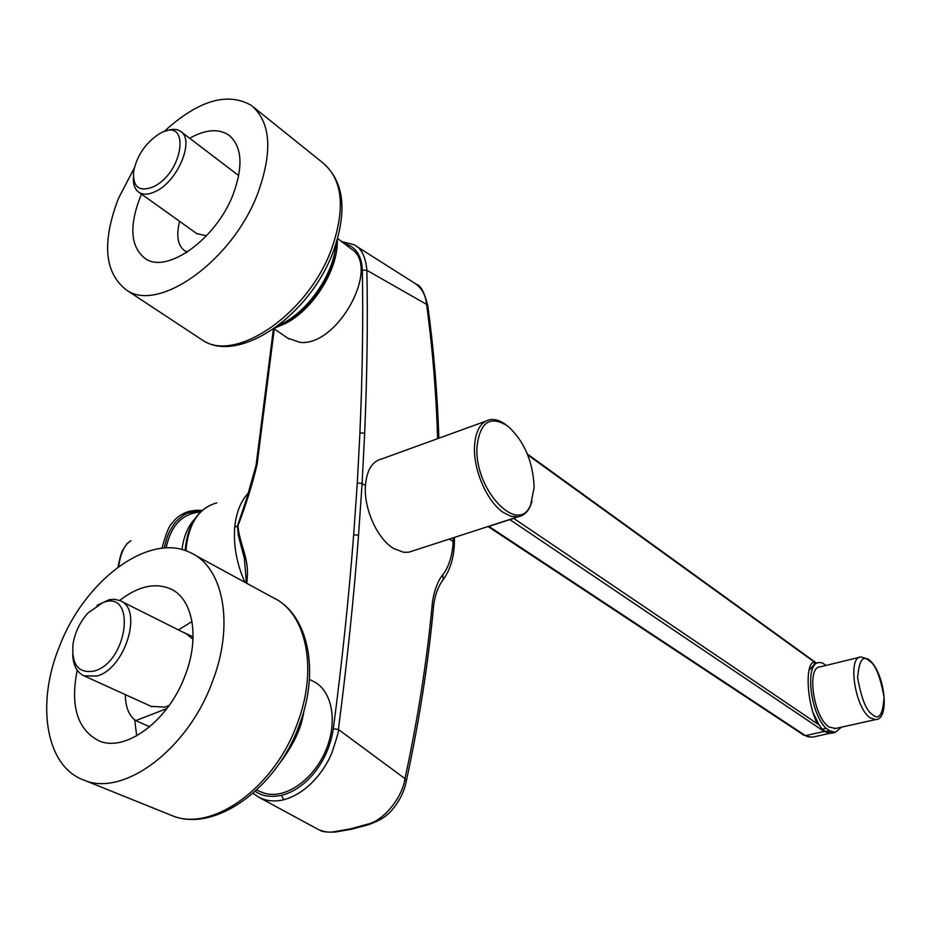 <?xml version="1.0" encoding="UTF-8"?>
<svg xmlns="http://www.w3.org/2000/svg" width="931" height="931" viewBox="0 0 931 931"><rect width="100%" height="100%" fill="white"/><g stroke="black" fill="none" stroke-linecap="round" stroke-linejoin="round"><path stroke-width="1.4" d="M195.033 518.683C187.946 526.201 183.605 536.5 181.999 549.593M260.517 791.734L264.579 793.259C284.898 799.496 313.153 780.213 325.582 750.91C338.256 721.688 332.076 689.871 313.014 681.224L309.406 679.386M192.019 621.536L178.415 629.88M134.739 719.872L136.682 735.886M212.14 682.4C187.55 749.804 123.323 797.122 84.197 780.213C45.433 766.655 35.82 703.522 59.584 646.114C84.989 579.513 150.1 531.287 191.111 553.014C223.719 567.852 234.612 625.213 212.14 682.4M119.633 600.472C138.102 586.227 155.07 582.364 170.548 588.869C192.985 598.656 200.165 637.619 184.966 675.929C168.406 720.966 125.324 752.667 99 740.855C77.389 729.683 70.128 706.14 77.192 670.204M169.128 705.489L164.892 707.118L151.194 706.373M125.324 694.607C125.452 707.001 128.932 715.671 135.751 720.617L166.893 708.549M97.01 605.394L109.288 599.645L114.443 599.273L120.029 600.646C143.432 608.793 125.313 668.877 96.894 676.022L84.093 675.871C76.97 672.554 73.177 665.467 72.711 654.609M835.666 728.461L829.195 727.076C813.578 717.929 806.118 666.654 820.258 666.829L859.697 657.239M804.209 735.42L488.123 526.597L513.714 518.381L819.408 725.168L816.452 721.897C806.909 701.113 805.175 665.688 813.31 662.232L815.044 663.489L808.911 670.588M515.902 517.485L513.714 518.381M532.043 501.309L530.123 506.557C527.283 512.481 523.257 515.89 518.043 516.798L511.061 516.263L503.601 512.655C487.553 502.414 473.355 470.527 474.496 446.845C475.415 430.902 480.547 421.848 489.892 419.683C494.861 418.892 500.133 420.509 505.696 424.548M413.248 550.756L408.837 552.188L403.682 552.281L393.813 548.603C377.323 539.084 363.66 508.652 365.441 485.586C366.744 470.097 372.225 461.194 381.896 458.89L485.423 421.312M476.986 447.089C474.321 490.102 518.59 536.128 530.67 504.788L534.15 487.425C533.079 461.648 524.328 441.224 507.872 426.142C490.148 415.005 479.849 421.987 476.986 447.089M186.316 251.847L186.13 252.825M163.961 131.643C198.175 100.443 227.292 91.692 251.312 105.378C270.816 121.856 272.969 151.194 257.782 193.404C232.517 260.82 158.398 313.188 126.511 290.065C104.365 272.981 101.677 242.432 118.446 198.396L134.262 168.08M189.621 138.242C205.425 129.467 218.448 128.385 228.689 134.983C242.013 146.062 243.503 165.834 233.181 194.288C216.248 239.186 166.684 274.389 145.201 258.55C130.701 247.204 128.967 226.896 140.011 197.628L141.489 194.16M287.76 338.186L299.991 342.352C337.674 346.879 381.419 266.301 350.929 248.717L337.616 238.499M206.461 235.857L196.709 233.541M179.59 221.334C176.075 235.776 177.74 245.551 184.571 250.637L187.317 251.894M165.776 131.096C171.735 128.699 176.634 128.757 180.463 131.271C195.114 139.429 178.089 181.138 155.756 191.344C148.925 194.707 143.351 195.056 139.022 192.391C134.972 189.598 133.098 184.699 133.377 177.681M244.958 582.329C236.811 564.186 233.39 545.834 234.693 527.249C236.323 511.945 241.094 500.319 249.019 492.383M244.399 558.519L238.301 535.43L237.486 525.864L246.645 498.609M453.164 537.827L453.106 541.493C452.932 553.701 448.556 568.05 442.819 574.648C437.593 580.723 432.938 594.071 432.077 605.872C426.805 661.778 417.775 719.372 404.973 778.642L338.395 729.462C347.182 661.499 353.896 596.783 358.54 535.302L362.101 483.468L365.441 485.586M246.843 583.353L247.181 578.419C249.333 557.844 239.069 543.134 237.999 525.619C245.993 504.939 252.359 484.492 257.119 464.301L256.072 465.395L246.634 498.644M247.181 578.419L246.11 579.536L245.877 582.829M437.628 438.652C436.22 392.859 432.531 348.101 426.584 304.379L366.884 270.339C367.861 321.346 367.117 375.659 364.661 433.276L362.101 483.468L357.295 483.014L353.664 534.801C348.95 596.212 342.177 660.87 333.333 728.764C330.877 744.777 324.826 759.102 315.167 771.752C305.042 784.333 293.835 792.188 281.546 795.318C270.863 797.53 262.111 796.203 255.28 791.338M356.166 246.098L415.435 283.676C421.952 288.296 425.676 295.197 426.584 304.379L427.806 305.857C424.617 292.765 420.882 285.619 416.634 284.421M357.295 483.014L359.913 432.88C362.438 375.309 363.253 321.044 362.345 270.083C361.647 255.35 355.642 246.54 344.342 243.654M333.333 728.764L338.395 729.462C339.221 729.683 336.999 737.596 331.75 753.214C325.571 768.273 309.069 792.851 283.699 799.764C274.703 801.905 266.51 801.125 259.109 797.425L318.67 829.684C324.407 831.942 329.434 832.64 333.775 831.779L350.417 828.881L367.466 824.191C383.7 820.886 402.506 797.18 404.973 778.642L406.323 781.028M341.468 241.455L354.106 244.783C361.356 248.088 365.615 256.607 366.884 270.339L362.345 270.083M238.732 175.598L180.463 131.271M153.592 186.689C139.324 192.333 132.668 187.294 133.599 171.548C136.95 155.605 145.445 143.06 159.085 133.924L160.109 133.354C190.576 115.653 184.222 172.13 153.592 186.689M808.422 736.887L805.431 735.641L809.609 736.84L807.771 736.782M812.705 711.901L818.198 723.084M829.812 733.267L824.168 731.487L824.936 731.126M841.449 727.181L835.282 732.406L829.393 730.591L826.076 728.333L822.108 729.217L819.408 725.168M809.609 736.84L812.612 737.131L830.021 733.291M812.623 737.131L813.857 736.852M822.108 729.217L825.425 731.463L832.651 732.988M826.076 728.333C809.737 712.681 804.687 662.313 819.199 662.511L822.48 662.919L825.96 665.444M193.101 636.874L181.522 631.439M149.716 726.808L135.751 720.617M193.008 639.294L186.537 633.953L120.983 601.123M94.403 671.007C78.53 673.8 71.408 664.815 73.002 644.054C74.969 632.428 79.903 622.141 87.805 613.157L102.759 602.636C136.461 588.986 128.28 661.697 94.403 671.007M166.137 547.94C170.478 526.981 180.777 515.146 197.011 512.434L197.128 511.375L201.329 511.294M164.321 548.033C167.184 534.894 169.5 530.356 175.575 522.082C185.909 512.062 187.119 513.225 197.128 511.375L195.882 510.281L189.168 511.305L195.882 510.281M200.444 512.143L197.011 512.434M162.017 548.243C165.834 533.87 169.081 525.666 171.769 523.641C175.889 517.741 181.673 513.621 189.144 511.305M118.703 566.572C120.506 553.13 124.591 544.507 130.968 540.713M869.217 660.824C875.268 664.129 880.226 676.255 884.066 697.203C882.856 714.612 879.097 720.443 872.778 714.705C866.586 711.575 861.536 699.274 857.626 677.768C859.057 660.358 862.921 654.714 869.217 660.824M868.448 659.288C884.45 670.751 890.769 719.64 875.512 719.616L870.345 717.906C855.042 708.514 847.163 656.623 860.919 656.949L868.344 659.206M278.567 325.315L283.804 322.731C309.848 309.034 334.02 272.655 335.94 244.062M216.807 502.833C199.746 507.686 189.61 522.082 186.386 546.008L186.037 550.849M169.628 814.637L172.107 815.637C211.64 832.628 274.436 788.068 297.326 723.445C318.332 668.644 306.194 612.889 273.307 597.76L194.172 554.69M200.014 338.535L202.248 340.001C234.868 363.486 307.777 314.41 331.459 249.299C345.669 208.497 342.829 179.706 322.941 162.925L253.674 107.263M234.693 527.249L237.999 525.619M442.819 574.648L443.109 579.757L442.388 580.676M454.398 543.564L453.106 541.493L449.312 539.072M432.077 605.872L433.415 608.106M427.853 306.171L427.806 305.857C433.683 348.857 437.372 392.975 438.873 438.198M257.119 464.301L274.284 328.864M335.719 832L333.775 831.779M352.546 829.021L350.417 828.881M369.758 824.296L367.466 824.191M353.664 534.801L358.54 535.302M364.661 433.276L359.913 432.88M283.699 799.764L281.546 795.318M287.027 321.09C301.109 315.144 333.368 283.245 335.556 245.237M816.068 663.279L527.737 454.887M488.787 526.306L805.431 735.641L824.168 731.487L509.711 519.521M825.425 731.463L829.393 730.591M274.913 328.015L285.898 323.29C313.91 308.661 338.488 268.954 337.313 239.604M185.537 546.753C187.771 527.9 195.068 514.552 207.438 506.708M261.914 792.339L256.665 790.058M84.197 780.213L172.107 815.637C214.444 833.257 276.879 788.394 299.398 724.749C320.113 670.681 308.219 614.297 273.307 597.76M172.526 589.905L170.548 588.869M152.09 706.78L84.093 675.871M408.837 552.188L518.043 516.798M530.67 504.788L530.123 506.557M126.511 290.065L202.248 340.001C238.476 364.754 309.825 315.656 333.217 251.707C347.659 211.139 344.226 181.545 322.941 162.925M230.248 136.194L228.689 134.983M288.971 339.024L273.993 328.666M197.453 234.065L139.022 192.391M319.985 830.301C321.835 831.744 326.897 832.326 335.172 832.07L351.999 829.137L369.246 824.47C381.023 819.839 384.119 817.837 390.717 811.506C399.213 801.859 404.438 791.559 406.405 780.632C419.194 721.316 428.202 663.675 433.45 607.71C433.846 602.101 435.813 589.509 443.109 579.757C450.08 570.249 453.851 558.065 454.409 543.192L454.433 537.408M185.513 546.974L185.222 550.57M246.121 579.315L244.341 558.216M273.4 329.074L256.095 465.151M253.046 793.328L259.086 797.425M186.956 252.301L184.594 250.648M816.58 663.151L527.388 454.037M812.612 737.131L807.852 736.805M875.512 719.616L834.49 728.717M815.835 663.338L817.755 662.872M831.336 733.279L835.282 732.406M303.82 711.214C301.691 728.089 293.09 746.15 278.032 765.375M202.423 510.328L196.08 510.269M127.14 543.273L122.182 551.129C121.391 553.107 120.343 555.551 117.981 567.095"/></g></svg>
